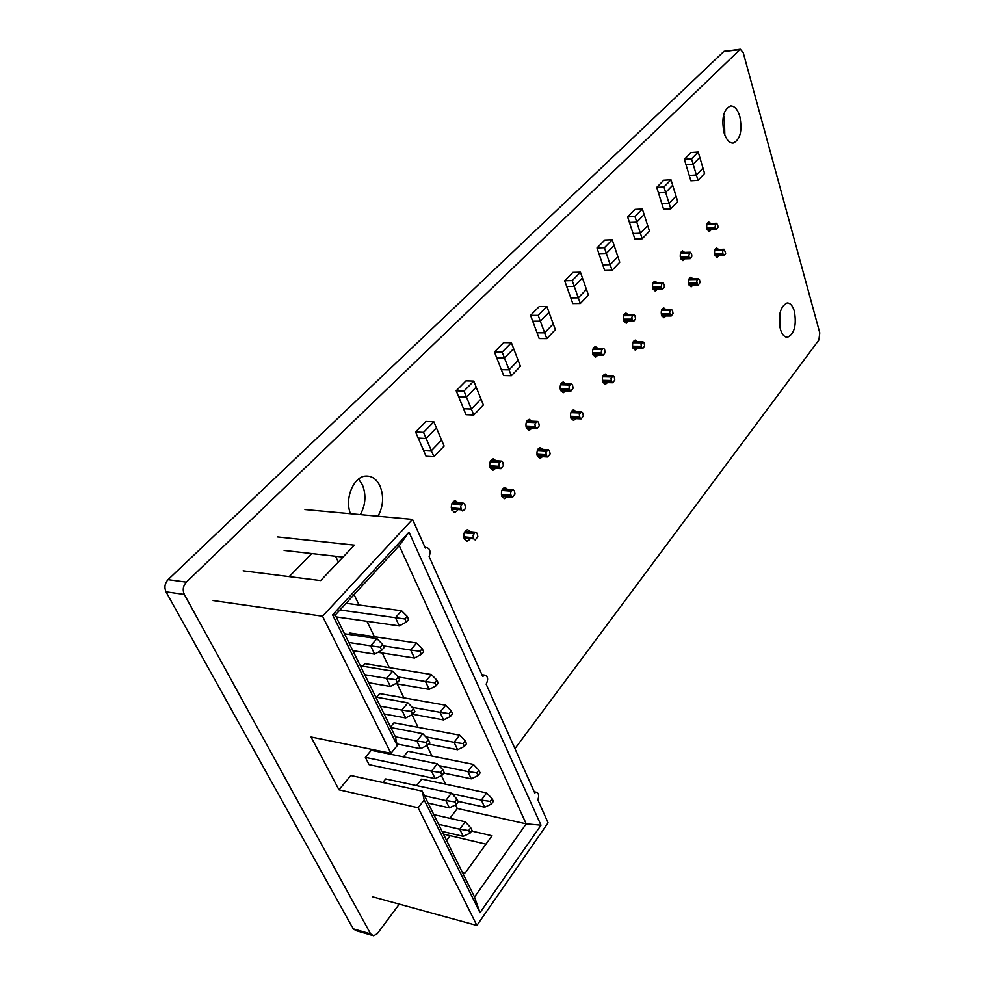 <?xml version="1.0" encoding="UTF-8"?>
<svg xmlns="http://www.w3.org/2000/svg" width="985" height="985" viewBox="0 0 985 985"><rect width="100%" height="100%" fill="white"/><g stroke="black" fill="none" stroke-linecap="round" stroke-linejoin="round"><path stroke-width="1.48" d="M724.812 135.056L724.381 117.794L723.532 115.257M724.037 132.692C721.316 118.163 723.519 109.236 730.636 105.924C734.601 105.937 737.654 109.446 739.821 116.476C742.468 130.906 740.252 139.772 733.148 143.059C729.269 143.096 726.228 139.636 724.037 132.692M780.366 329.162C778.002 315.175 780.255 306.446 787.126 302.974C790.278 302.961 792.691 305.707 794.366 311.235C796.68 325.124 794.415 333.817 787.544 337.276C784.466 337.313 782.065 334.617 780.366 329.162M360.313 514.601C365.669 504.8 366.346 494.839 362.357 484.731L358.577 479.067M350.475 513.702C344.307 498.669 353.689 476.248 366.001 476.063C372.047 475.89 376.726 479.239 380.038 486.097C384.015 496.292 383.325 506.327 377.994 516.226M469.808 539.435L467.198 541.221L464.28 538.98C463.135 534.153 464.243 531.038 467.604 529.647L470.473 531.74M457.52 510.525L454.873 512.348L451.819 510.033C450.65 505.17 451.758 502.042 455.144 500.663L458.087 502.744M495.627 468.331L493.103 470.177L490.161 467.826C489.065 463.122 490.087 460.13 493.226 458.825L495.997 460.783M507.164 496.859L504.689 498.656L501.858 496.391C500.786 491.724 501.808 488.745 504.923 487.427L507.632 489.397M575.806 418.637L573.565 420.435L570.918 418.12C569.983 413.749 570.857 410.979 573.553 409.797L575.966 411.57M565.587 390.86L563.309 392.719L560.563 390.319C559.603 385.911 560.477 383.14 563.198 381.971L565.661 383.731M531.592 428.512L529.191 430.359L526.347 427.983C525.325 423.439 526.273 420.558 529.191 419.315L531.802 421.174M542.439 456.658L540.088 458.468L537.354 456.178C536.345 451.659 537.293 448.778 540.186 447.535L542.735 449.406M665.872 315.963L663.964 317.749L661.575 315.385C660.787 311.383 661.501 308.884 663.718 307.874L665.761 309.438M657.266 289.331L655.321 291.166L652.846 288.716C652.045 284.702 652.759 282.19 654.988 281.193L657.081 282.744M628.282 321.418L626.238 323.265L623.677 320.827C622.828 316.69 623.591 314.104 625.967 313.045L628.171 314.658M637.393 348.431L635.374 350.229L632.912 347.877C632.074 343.765 632.838 341.179 635.19 340.12L637.357 341.733M692.972 285.084L691.15 286.857L688.847 284.48C688.096 280.59 688.774 278.164 690.854 277.204L692.8 278.706M597.772 355.216L595.605 357.062L592.958 354.649C592.059 350.389 592.871 347.705 595.408 346.597L597.747 348.271M684.809 258.821L682.962 260.643L680.586 258.181C679.822 254.278 680.487 251.852 682.58 250.892L684.575 252.394M711.047 229.776L709.286 231.573L706.984 229.111C706.27 225.319 706.898 222.967 708.868 222.044L710.751 223.496M607.413 382.611L605.283 384.409L602.734 382.069C601.847 377.834 602.66 375.162 605.184 374.041L607.462 375.728M718.779 255.669L717.043 257.43L714.814 255.041C714.113 251.261 714.741 248.909 716.698 247.998L718.558 249.439M399.294 904.119L377.366 933.558L373.635 935.75L370.619 933.866L184.306 594.435C182.41 590.003 183.087 585.903 186.337 582.147L740.314 49.25L743.232 52.71L819.766 332.832L818.917 339.96L514.946 748.637M371.764 935.196L356.188 930.64L353.159 928.757L166.009 591.837C164.101 587.429 164.778 583.379 168.041 579.66L723.852 51.479L740.314 49.25M450.182 835.699L446.611 840.513M739.563 49.558L724.074 51.294M739.341 49.742L723.852 51.479M779.911 327.328L779.997 312.984M602.574 348.727L603.682 348.394L604.593 349.54L605.147 352.581L603.14 355.289L601.847 354.095L601.281 351.042L602.574 348.727L593.155 348.628M614.8 380.013L612.805 382.746L611.55 381.589L610.995 378.585L612.99 375.851L614.246 377.009L614.8 380.013M570.377 384.31L571.546 383.928L572.507 385.061L573.11 388.164L570.955 391.02L569.613 389.838L569.01 386.723L570.377 384.31L560.81 384.052M583.329 415.978L581.199 418.859L579.906 417.714L579.315 414.66L581.446 411.779L582.751 412.924L583.329 415.978M536.357 421.875L537.601 421.445L538.623 422.59L539.263 425.754L536.96 428.758L535.569 427.576L534.929 424.412L536.357 421.875L526.643 421.457M550.122 453.95L547.845 456.978L546.503 455.846L545.875 452.731L547.278 450.194L548.497 449.739L549.495 450.834L550.122 453.95M500.38 461.633L501.697 461.14L502.781 462.273L503.458 465.499L500.996 468.675L499.555 467.518L498.866 464.28L500.38 461.633L490.505 461.017M515.02 494.088L512.569 497.277L511.178 496.169L510.513 492.98L512.003 490.333L513.284 489.816L514.355 490.912L515.02 494.088M462.26 503.754L463.664 503.2L464.809 504.332L465.536 507.62L464.723 509.528L462.544 510.944L461.386 509.824L460.66 506.524L462.26 503.754L452.226 502.916M477.848 536.579L475.213 539.965L473.773 538.857L473.059 535.618L474.635 532.836L476.001 532.257L477.134 533.353L477.848 536.579M633.096 315.003L634.155 314.707L635.017 315.84L635.547 318.832L633.663 321.418L632.038 319.128L631.878 317.219L633.096 315.003L623.85 315.04M644.646 345.883L642.786 348.493L641.567 347.323L641.05 344.381L642.922 341.77L644.128 342.94L644.646 345.883M662.08 282.978L663.09 282.72L664.247 284.911L664.395 286.783L662.634 289.245L661.083 286.98L662.08 282.978L652.981 283.138M673.014 313.452L671.253 315.939L670.083 314.781L669.591 311.888L671.351 309.401L672.521 310.57L673.014 313.452M689.648 252.529L690.596 252.308L691.692 254.487L691.839 256.309L690.177 258.673L688.675 256.408L689.648 252.529L680.697 252.8M699.99 282.609L698.34 284.985L697.208 283.815L696.74 280.984L698.402 278.595L699.535 279.777L699.99 282.609M715.873 223.546L716.772 223.349L717.819 225.516L717.954 227.301L716.39 229.567L714.95 227.313L715.873 223.546L707.082 223.915M725.686 253.231L724.123 255.509L723.039 254.339L722.596 251.544L724.16 249.267L725.686 253.231M401.56 610.762L407.187 616.364L404.897 618.986L395.453 617.706L401.56 610.762L346.129 603.263M404.897 618.986L406.337 622.077L408.627 619.454L407.187 616.364M336.156 616.918L399.319 625.931L395.453 617.706L339.936 609.986M406.337 622.077L399.319 625.931M376.959 638.662L382.599 644.461L380.235 647.17L370.631 645.84L376.959 638.662L344.479 633.774M380.235 647.17L381.737 650.272L384.088 647.564L382.599 644.461M352.827 650.679L374.645 654.126L370.631 645.84L348.776 642.479M381.737 650.272L374.645 654.126M392.621 671.154L398.248 676.99L395.933 679.712L386.44 678.394L392.621 671.154L360.313 665.835M395.933 679.712L397.398 682.74L399.701 680.019L398.248 676.99L425.52 681.558L431.344 674.528L436.921 680.192L434.742 682.851L425.52 681.558L429.189 689.377L395.65 683.664M368.661 682.728L390.356 686.459L386.44 678.394L364.709 674.725M397.398 682.74L390.356 686.459M407.888 702.822L413.491 708.683L411.225 711.429L401.855 710.099L407.888 702.822L375.753 697.084M411.225 711.429L412.653 714.384L414.907 711.638L413.491 708.683M384.088 713.953L405.672 717.966L401.855 710.099L380.235 706.159M412.653 714.384L405.672 717.966M416.643 643.045L422.245 648.684L420.016 651.319L410.671 650.038L416.643 643.045L349.884 633.059L348.678 634.402M420.016 651.319L421.42 654.336L423.648 651.701L422.245 648.684M377.944 652.329L414.451 658.054L410.671 650.038L383.263 645.84M421.42 654.336L414.451 658.054M434.742 682.851L436.121 685.782L438.288 683.134L436.921 680.192M431.344 674.528L364.942 663.681L362.726 666.229M436.121 685.782L429.189 689.377M422.774 733.69L428.352 739.575L426.148 742.345L416.877 741.015L422.774 733.69L390.811 727.558M426.148 742.345L427.527 745.214L429.731 742.456L428.352 739.575M396.943 743.971L420.595 748.674L416.877 741.015L395.379 736.805M427.527 745.214L420.595 748.674M445.688 705.223L451.241 710.924L449.111 713.596L439.987 712.303L445.688 705.223L379.644 693.575L376.541 697.22M449.111 713.596L450.453 716.452L452.571 713.793L451.241 710.924M412.74 714.273L443.582 719.924L439.987 712.303L412.161 707.292M450.453 716.452L443.582 719.924M437.278 763.794L442.831 769.704L440.677 772.486L431.516 771.157L437.278 763.794L371.21 750.287L365.349 757.366L431.516 771.157L435.161 778.63L369.067 764.655L365.349 757.366M440.677 772.486L442.043 775.293L444.186 772.511L442.831 769.704M442.043 775.293L435.161 778.63M459.675 735.167L465.203 740.905L463.122 743.576L454.11 742.296L459.675 735.167L393.988 722.756L390.516 726.955M463.122 743.576L464.427 746.371L466.508 743.7L465.203 740.905M428.487 744.02L457.606 749.733L454.11 742.296L425.742 736.817M464.427 746.371L457.606 749.733M451.438 793.159L456.966 799.094L454.861 801.876L445.811 800.559L451.438 793.159L385.714 778.926L382.833 782.509M454.861 801.876L456.19 804.622L458.284 801.839L456.966 799.094M428.13 803.107L449.357 807.848L445.811 800.559L424.547 795.868M456.19 804.622L449.357 807.848M465.252 821.81L470.756 827.769L468.7 830.564L459.749 829.235L465.252 821.81L433.819 814.632M468.7 830.564L469.993 833.236L472.049 830.441L470.756 827.769M442.105 831.389L463.209 836.351L459.749 829.235L438.608 824.322M469.993 833.236L463.209 836.351M473.329 764.397L478.833 770.147L476.802 772.843L467.887 771.55L473.329 764.397L407.999 751.247L403.468 756.886M476.802 772.843L478.082 775.577L480.114 772.88L478.833 770.147M443.742 773.09L471.298 778.815L467.887 771.55L439.014 765.64M478.082 775.577L471.298 778.815M486.664 792.925L492.143 798.7L490.148 801.408L481.333 800.115L486.664 792.925L421.691 779.086L416.581 785.611M490.148 801.408L491.392 804.068L493.387 801.359L492.143 798.7M458.062 801.359L484.669 807.207L481.333 800.115L452.004 793.762M491.392 804.068L484.669 807.207M304.956 509.54L412.518 519.378L425.323 548.042L426.603 547.598C430.039 548.583 430.888 551.588 429.14 556.587L482.712 676.486L484.829 675.168L481.911 674.7M484.829 675.168C488.018 676.461 488.462 679.478 486.159 684.218L534.72 792.888L536.185 792.186L534.215 791.78M536.185 792.186C538.733 792.937 539.288 795.511 537.847 799.906L548.091 822.832L476.888 925.432L372.798 896.855M455.575 804.905L457.299 808.488L526.199 823.854L399.233 545.653L335.245 615.071L395.441 736.928L397.275 745.522L332.598 614.874L409.009 532.146L540.987 825.208L480.015 912.676L424.203 799.931L418.145 807.762L476.888 925.432M335.54 556.242L338.323 562.016M354.071 594.644L359.082 605.012M366.949 621.313L374.398 636.729M382.254 653.006L389.321 667.67M397.177 683.922L403.899 697.848M412.025 714.704L418.12 727.312M426.911 745.534L432.009 756.086M441.428 775.589L445.565 784.171M424.203 799.931L422.208 791.115L350.808 775.503L338.975 789.798L418.145 807.762M338.975 789.798L311.051 737.002L390.946 753.291L397.275 745.522M213.117 600.542L322.526 616.228L390.946 753.291M277.339 536.899L354.403 545.124L320.654 580.571L243.123 570.808M322.526 616.228L412.518 519.378M471.618 831.032L492.007 835.76L464.969 873.289L462.482 872.661M422.208 791.115L474.536 897.039L526.199 823.854L540.987 825.208M457.299 808.488L449.923 818.313M485.962 844.157L443.447 834.11M343.014 557.079L284.123 550.43M289.196 576.607L311.691 553.545M474.536 897.039L480.015 912.676M335.245 615.071L332.598 614.874M399.233 545.653L409.009 532.146M572.211 280.614L574.255 286.376L582.443 277.955L580.436 272.217L572.211 280.614L564.664 280.762L572.814 303.589L580.325 303.515L588.427 295.044L586.444 289.368L578.306 297.827L580.325 303.515M582.431 277.979L586.42 289.381L578.306 297.815L570.795 297.901L578.306 297.827L574.255 286.376L566.72 286.5M580.436 272.217L572.913 272.389L564.664 280.762M538.179 315.348L540.346 321.196L549.002 312.307L546.872 306.483L538.179 315.348L530.546 315.372L539.189 338.557L546.798 338.606L555.355 329.655L548.99 312.319M553.25 323.893L544.656 332.832L540.346 321.196L532.713 321.208M546.872 306.483L539.251 306.544L530.546 315.372M553.225 323.905L544.656 332.819L537.047 332.795L544.656 332.832L546.798 338.606M502.178 352.088L504.48 358.035L513.641 348.628L511.375 342.706L502.178 352.088L494.445 352.002L503.643 375.544L511.35 375.716L520.4 366.235L513.628 348.641M518.159 360.399L509.073 369.843L504.48 358.035L496.76 357.924M511.375 342.706L503.655 342.645L494.445 352.002M518.135 360.399L509.06 369.843L501.353 369.695L509.073 369.843L511.35 375.716M464.021 391.033L466.484 397.078L476.186 387.093L473.773 381.084L464.021 391.033L456.19 390.799L466.004 414.697L473.797 415.017L483.389 404.983L481 399.048L471.372 409.07L473.797 415.017M476.174 387.117L480.975 399.048L471.359 409.058L463.566 408.75L471.372 409.07L466.484 397.078L458.665 396.82M473.773 381.084L465.967 380.887L456.19 390.799M423.513 432.378L426.148 438.51L436.454 427.909L433.88 421.802L423.513 432.378L415.596 431.984L426.062 456.24L433.954 456.72L444.137 446.057L441.588 440.036L431.356 450.674L433.954 456.72M436.441 427.933L441.563 440.049L431.356 450.674L423.464 450.219L431.356 450.674L426.148 438.51L418.231 438.091M433.88 421.802L425.976 421.445L415.596 431.984M604.433 247.727L606.354 253.404L614.111 245.425L612.214 239.786L604.433 247.727L596.984 247.974L604.667 270.456L612.079 270.284L619.75 262.244L614.098 245.45M617.878 256.666L610.171 264.682L606.354 253.404L598.917 253.625M612.214 239.786L604.79 240.057L596.984 247.974M617.866 256.666L610.171 264.67L602.758 264.866L610.171 264.682L612.079 270.284M634.968 216.552L636.79 222.142L644.153 214.57L642.355 209.017L634.968 216.552L627.617 216.897L629.44 222.462L636.79 222.142L642.195 238.764L649.484 231.13L647.711 225.639L640.398 233.248L633.072 233.531L634.869 239.035L642.195 238.764M642.355 209.017L635.029 209.374L627.617 216.897M629.452 222.462L633.072 233.531L640.398 233.236L647.699 225.639L644.141 214.595M663.964 186.965L665.675 192.457L672.681 185.266L670.982 179.799L663.964 186.965L656.712 187.384L658.436 192.863L665.675 192.457L669.086 203.39L676.03 196.163L669.098 203.39L670.797 208.832L677.717 201.58L672.669 185.278M670.982 179.799L663.755 180.23L656.712 187.384M670.797 208.832L663.57 209.177L661.871 203.76L669.098 203.39M658.448 192.863L661.871 203.76L669.086 203.39M691.532 158.831L693.157 164.236L699.806 157.403L698.205 152.01L691.532 158.831L684.366 159.324L690.867 180.784L697.996 180.366L704.583 173.458L702.995 168.127L696.383 175.01L697.996 180.366M699.793 157.415L702.982 168.139L696.383 174.998L689.254 175.441L696.383 175.01L693.144 164.236L686.003 164.717M698.205 152.01L691.076 152.527L684.366 159.324M370.619 933.866L353.159 928.757M186.337 582.147L168.041 579.66M184.306 594.435L166.009 591.837M601.946 349.429L592.896 349.33M592.564 352.889L601.466 352.999M601.847 354.095L592.761 353.984M602.955 376.061L612.264 376.27M611.648 376.972L602.685 376.762M602.34 380.308L611.168 380.518M611.55 381.589L602.524 381.367M569.712 385.037L560.514 384.79M560.145 388.472L569.207 388.718M569.613 389.838L560.33 389.567M571.189 411.865L580.658 412.235M580.005 412.974L570.894 412.616M570.5 416.261L579.5 416.63M579.906 417.714L570.684 417.344M535.668 422.651L526.31 422.245M525.891 426.037L535.126 426.456M535.569 427.576L526.088 427.145M537.662 449.665L547.278 450.194M546.589 450.97L537.33 450.453M536.899 454.22L546.072 454.75M546.503 455.846L537.071 455.304M499.641 462.445L490.136 461.854M489.656 465.77L499.087 466.373M499.555 467.518L489.853 466.89M502.227 489.607L512.003 490.333M511.277 491.158L501.858 490.456M501.365 494.335L510.722 495.049M511.178 496.169L501.55 495.418M461.473 504.615L451.819 503.815M451.278 507.854L460.894 508.666M461.386 509.824L451.462 508.986M464.723 531.888L474.635 532.836M473.871 533.71L464.292 532.799M463.75 536.8L473.292 537.724M473.773 538.857L463.923 537.896M632.505 315.656L623.604 315.692M623.32 319.152L632.038 319.128M632.407 320.211L623.505 320.236M633.096 342.09L642.257 342.152M641.666 342.817L632.85 342.755M632.542 346.191L641.21 346.264M641.567 347.323L632.727 347.237M661.526 283.606L652.772 283.754M652.513 287.115L661.083 286.98M661.428 288.039L652.698 288.174M661.735 309.807L670.736 309.746M670.182 310.373L661.514 310.435M661.243 313.772L669.751 313.735M670.083 314.781L661.415 314.818M689.106 253.12L680.5 253.379M680.266 256.654L688.675 256.408M689.008 257.454L680.45 257.701M688.983 279.087L697.836 278.927M697.306 279.518L688.786 279.691M688.527 282.941L696.887 282.793M697.208 283.815L688.712 283.963M715.356 224.112L706.91 224.469M706.688 227.646L714.95 227.313M715.258 228.348L706.873 228.68M714.925 249.833L723.643 249.574M723.138 250.141L714.753 250.399M714.531 253.564L722.731 253.317M723.039 254.339L714.691 254.573M467.198 541.221L466.422 541.134M454.873 512.348L454.11 512.286M493.103 470.177L492.488 470.128M504.689 498.656L504.037 498.607M786.867 337.276L787.544 337.276M593.364 348.234L603.288 348.333M593.167 355.166L602.98 355.289M603.165 375.642L612.99 375.851M602.906 382.5L612.633 382.746M561.044 383.608L571.152 383.867M560.736 390.725L570.758 391.008M571.435 411.398L581.446 411.779M571.054 418.44L580.99 418.847M526.913 420.964L537.231 421.408M526.47 428.278L536.714 428.746M537.958 449.135L548.152 449.702M537.428 456.375L547.586 456.966M490.838 460.463L501.34 461.103M490.222 467.973L500.688 468.651M502.584 489.016L512.963 489.791M501.882 496.452L512.249 497.253M452.62 502.301L463.307 503.175M465.129 531.235L475.693 532.245M624.01 314.683L633.761 314.634M623.924 321.43L633.527 321.418M633.281 341.709L642.922 341.77M633.109 348.394L642.639 348.481M653.129 282.806L662.696 282.633M653.117 289.393L662.523 289.258M661.895 309.462L671.351 309.401M661.809 315.976L671.142 315.951M680.82 252.505L690.202 252.222M680.869 258.932L690.177 258.673M689.118 278.78L698.402 278.595M689.094 285.145L698.242 284.997M707.181 223.644L716.39 223.263M707.292 229.924L716.39 229.567M715.048 249.55L724.16 249.267M715.085 255.768L724.123 255.509M426.603 547.598L425.052 547.438"/></g></svg>

